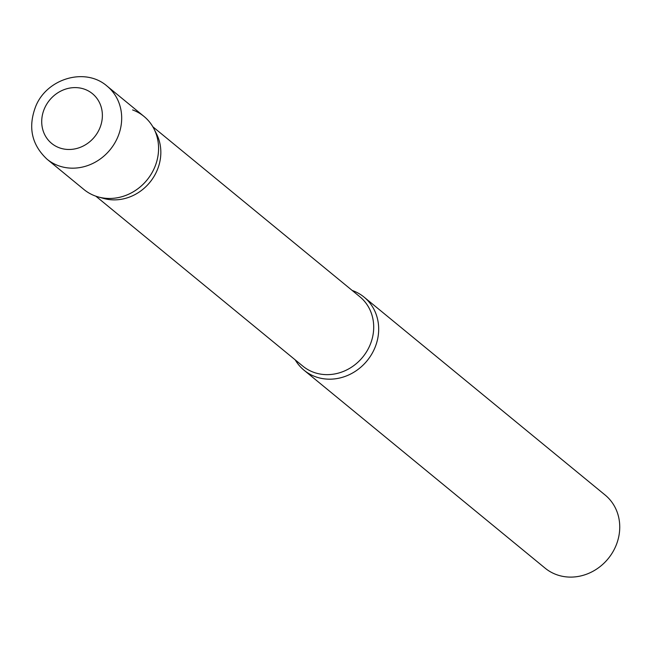 <?xml version="1.0" encoding="UTF-8"?>
<svg xmlns="http://www.w3.org/2000/svg" width="652" height="652" viewBox="0 0 652 652"><rect width="100%" height="100%" fill="white"/><g stroke="black" fill="none" stroke-linecap="round" stroke-linejoin="round"><path stroke-width="0.98" d="M47.066 159.227L83.953 189.52A47.294 42.698 -50.6 0 0 154.508 167.735A47.294 42.698 -50.6 0 0 143.986 116.406L107.091 86.121C85.184 66.863 46.528 78.639 35.624 106.618C27.84 127.246 31.655 144.777 47.066 159.227A47.294 42.698 -50.6 0 0 117.613 137.442A47.294 42.698 -50.6 0 0 107.091 86.121M352.194 290.458A47.294 42.698 129.4 0 1 352.699 290.637A47.294 42.698 129.4 0 1 364.085 297.125A47.294 42.698 129.4 0 1 371.281 354.859A47.294 42.698 129.4 0 1 315.446 376.717A47.294 42.698 129.4 0 1 304.06 370.238A47.294 42.698 129.4 0 1 295.209 359.863M364.085 297.125L605.146 495.047A47.294 42.698 129.4 0 1 612.342 552.79A47.294 42.698 129.4 0 1 556.506 574.64A47.294 42.698 129.4 0 1 545.121 568.161L304.06 370.238M132.592 109.927A47.294 42.698 129.4 0 1 154.068 129.039A47.294 42.698 129.4 0 1 146.969 180.058A47.294 42.698 129.4 0 1 98.305 196.953A47.294 42.698 129.4 0 1 95.347 196.007M154.068 129.039L156.553 133.953A44.898 40.538 129.4 0 1 149.821 182.397A44.898 40.538 129.4 0 1 103.611 198.436L98.305 196.953M99.609 128.583A32.16 29.038 -50.6 0 0 84.711 89.275A32.16 29.038 -50.6 0 0 44.483 108.501A32.16 29.038 -50.6 0 0 59.381 147.808A32.16 29.038 -50.6 0 0 99.609 128.583M152.837 126.773L359.847 296.741A44.898 40.538 129.4 0 1 366.677 351.558A44.898 40.538 129.4 0 1 313.677 372.308A44.898 40.538 129.4 0 1 302.862 366.155L95.852 196.187"/></g></svg>
